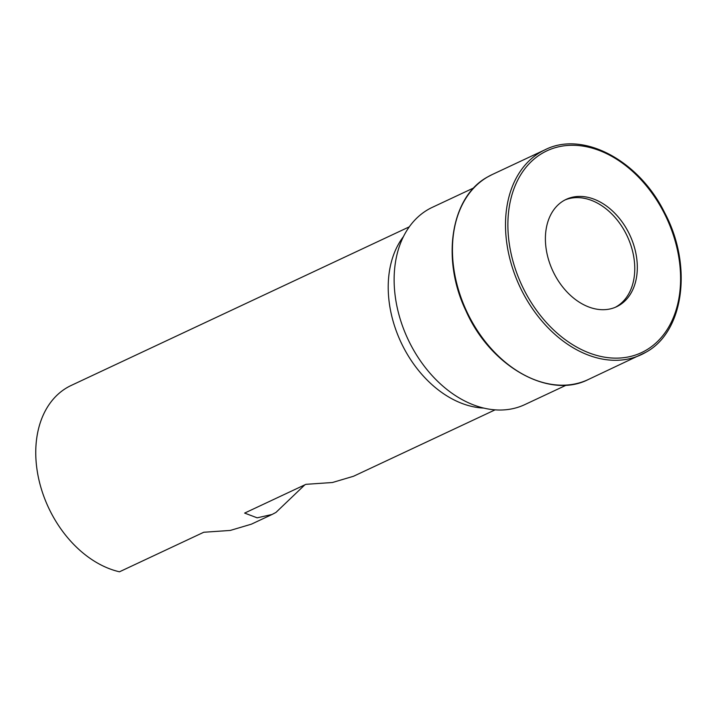 <?xml version="1.0" encoding="UTF-8"?>
<svg xmlns="http://www.w3.org/2000/svg" width="716" height="716" viewBox="0 0 716 716"><rect width="100%" height="100%" fill="white"/><g stroke="black" fill="none" stroke-linecap="round" stroke-linejoin="round"><path stroke-width="1.07" d="M483.81 408.084A101.063 72.379 -115.1 0 1 401.014 342.355A101.063 72.379 -115.1 0 1 403.394 236.665M618.901 305.517A59.303 42.477 -115.1 0 1 616.548 306.752A59.303 42.477 -115.1 0 1 553.71 272.769A59.303 42.477 -115.1 0 1 563.814 200.605A59.303 42.477 -115.1 0 1 566.168 199.37A59.303 42.477 -115.1 0 1 629.006 233.353A59.303 42.477 -115.1 0 1 618.901 305.517M564.906 199.997A59.303 42.477 -115.1 0 1 626.885 235.439A59.303 42.477 -115.1 0 1 616.342 306.716A59.303 42.477 -115.1 0 1 615.259 307.325M566.365 385.11L524.819 404.603A108.939 78.026 -115.1 0 1 409.4 342.185A108.939 78.026 -115.1 0 1 427.962 209.618A108.939 78.026 -115.1 0 1 432.285 207.354L473.831 187.869M495.105 409.847L353.543 476.247L332.466 482.503L305.92 484.329L244.63 513.086L257.16 517.829L272.062 514.473L275.946 512.432L304.81 484.848M409.266 226.856L71.17 385.459A101.063 72.379 64.9 0 0 67.152 387.562A101.063 72.379 64.9 0 0 40.651 486.585A101.063 72.379 64.9 0 0 119.483 571.798L203.765 532.257L230.301 530.431L251.379 524.175L272.062 514.473M645.984 350.276A111.428 79.807 -115.1 0 1 525.088 291.842A111.428 79.807 -115.1 0 1 542.495 153.143A111.428 79.807 -115.1 0 1 663.392 211.578A111.428 79.807 -115.1 0 1 645.984 350.276M487.596 176.959A113.191 81.069 -115.1 0 1 492.089 174.606L487.533 176.995C450.856 196.802 441.011 259.049 465.928 310.798C490.335 366.404 548.993 399.644 588.23 379.552L588.23 379.552A113.191 81.069 -115.1 0 1 468.3 314.7A113.191 81.069 -115.1 0 1 487.596 176.959M645.787 352.308A113.191 81.069 -115.1 0 1 641.294 354.662A113.191 81.069 -115.1 0 1 521.364 289.801A113.191 81.069 -115.1 0 1 540.661 152.069A113.191 81.069 -115.1 0 1 545.153 149.716L492.089 174.606M545.153 149.716C582.958 130.491 639.021 160.321 664.708 212.813C692.784 265.439 684.031 331.785 645.85 352.272L588.23 379.552"/></g></svg>
